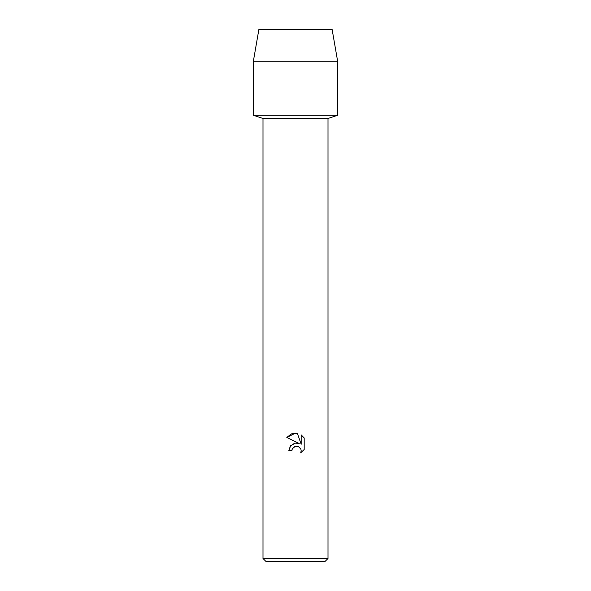 <?xml version="1.0" encoding="UTF-8"?>
<svg xmlns="http://www.w3.org/2000/svg" width="591" height="591" viewBox="0 0 591 591"><rect width="100%" height="100%" fill="white"/><g stroke="black" fill="none" stroke-linecap="round" stroke-linejoin="round"><path stroke-width="0.89" d="M332.142 29.55L258.858 29.55L332.142 29.55L337.72 61.715L337.72 115.245L295.5 115.245L337.72 115.245L328.005 118.466L328.005 558.495L262.995 558.495L265.95 561.45L325.05 561.45L328.005 558.495M262.995 558.495L262.995 118.466L328.005 118.466M291.843 450.793L288.77 450.793L290.676 445.666L295.5 443.102L299.223 443.553L286.805 437.436L295.5 433.151L297.384 433.351L301.181 444.269L301.181 434.917L304.195 437.968L304.195 449.507L300.693 452.854L301.188 450.763L300.834 448.975L298.307 446.449L295.5 446.205L292.338 448.672L291.843 450.793L292.161 449.079M292.338 448.672L294.732 446.441L298.307 446.449L300.834 448.975L301.188 450.763L300.693 452.854L304.195 449.507M299.223 443.553L295.426 443.11M294.458 443.309L290.351 446.065L288.77 450.793M304.195 437.968L301.181 434.917M297.384 433.351L291.481 433.868L286.805 437.436M258.858 29.55L253.28 61.715L253.28 115.245L295.5 115.245L253.28 115.245L262.995 118.466M253.28 61.715L337.72 61.715"/></g></svg>
